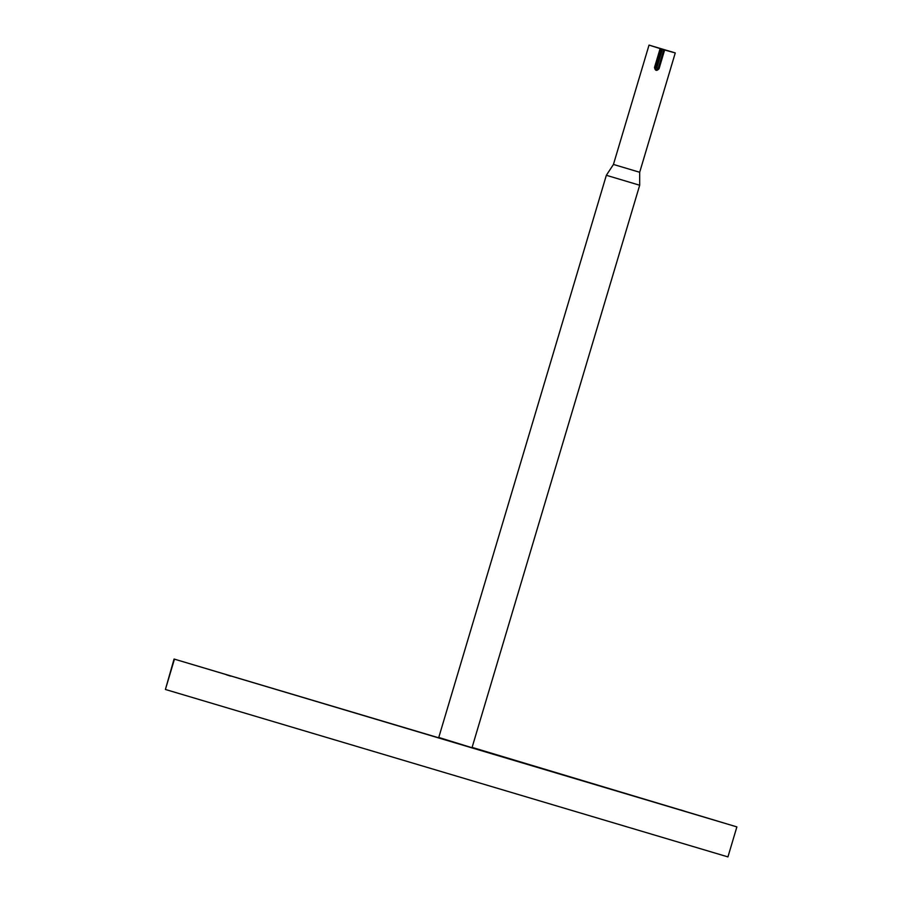 <?xml version="1.0" encoding="UTF-8"?>
<svg xmlns="http://www.w3.org/2000/svg" width="902" height="902" viewBox="0 0 902 902"><rect width="100%" height="100%" fill="white"/><g stroke="black" fill="none" stroke-linecap="round" stroke-linejoin="round"><path stroke-width="1.35" d="M674.076 52.564L650.218 45.461L674.076 52.564M639.687 185.226L639.687 172.271L613.439 164.446L606.347 175.292L639.687 185.237L472.005 747.724L438.755 737.453M660.941 48.922L655.348 67.673C655.698 69.984 656.645 70.266 658.189 68.518L663.782 49.768L675.271 52.925L649.023 45.1L662.429 49.328L656.656 68.033L662.248 49.283M664.627 50.016L659.035 68.766C656.667 71.258 655.156 70.807 654.514 67.424L660.106 48.674M663.782 49.768L662.429 49.328M649.023 45.1L613.439 164.446M230.529 676.105L226.334 674.764L230.529 676.105M680.412 809.827L684.607 811.169L680.412 809.827M472.107 747.386L736.878 826.897L174.063 659.035L438.665 737.791L606.347 175.292M736.878 826.897L727.937 856.9L165.404 689.466L174.063 659.035M165.404 689.466L174.357 659.475M654.514 67.424L656.769 68.067L662.361 49.317M659.035 68.766L656.769 68.067M662.316 49.294L656.724 68.045M639.687 172.271L675.271 52.925"/></g></svg>
